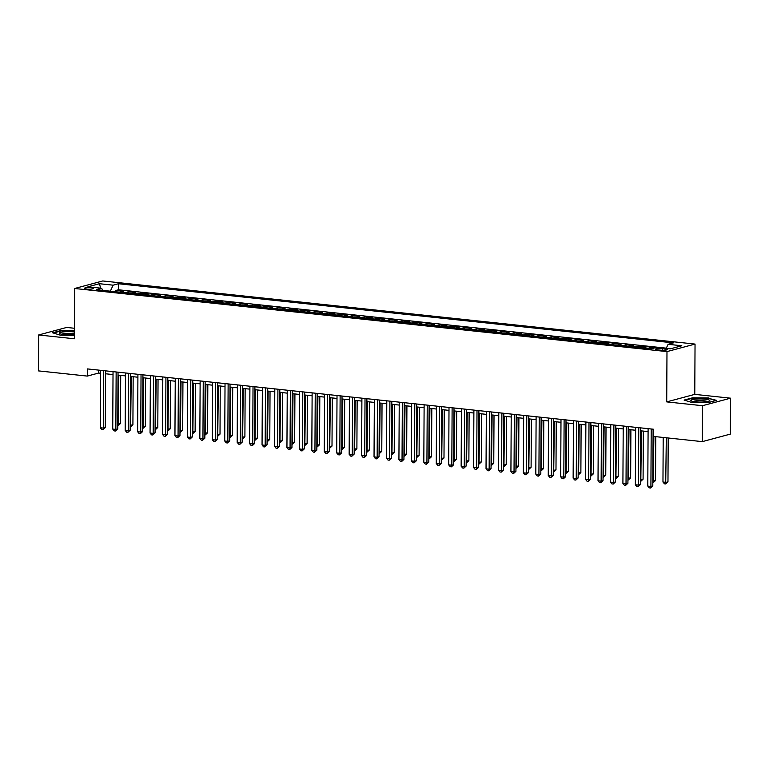 <?xml version="1.0" encoding="UTF-8"?>
<svg xmlns="http://www.w3.org/2000/svg" width="769" height="769" viewBox="0 0 769 769"><rect width="100%" height="100%" fill="white"/><g stroke="black" fill="none" stroke-linecap="round" stroke-linejoin="round"><path stroke-width="1.15" d="M86.522 289.038A4.662 0.779 0.3 0 0 91.232 289.077A4.662 0.779 0.3 0 0 93.616 288.413A4.662 0.779 0.3 0 0 91.376 287.741A4.662 0.779 0.3 0 0 86.676 287.702A4.662 0.779 0.3 0 0 84.292 288.365A4.662 0.779 0.3 0 0 86.522 289.038M74.468 328.267L66.692 327.44L38.642 334.967L38.45 370.889L87.291 376.089L98.663 373.042L100.576 373.244M695.041 344.079L102.738 280.964L74.68 288.49L666.983 351.596L695.041 344.079L694.772 394.372L666.713 401.889L702.491 405.705L730.55 398.179L694.772 394.372M730.55 398.179L730.358 434.101L702.308 441.627L702.491 405.705M654.755 347.886L650.939 347.473L650.93 348.78M642.682 347.905A5.825 2.989 96.1 0 1 643.192 347.684L645.96 346.944L638.491 346.146L638.481 347.453M630.244 346.579A5.825 2.989 96.1 0 1 630.743 346.367L633.512 345.617L626.053 344.829L626.043 346.127M617.795 345.252A5.825 2.989 96.1 0 1 618.305 345.041L621.073 344.291L613.604 343.503L613.595 344.8M605.357 343.926A5.825 2.989 96.1 0 1 605.857 343.714L608.625 342.964L601.166 342.176L601.156 343.474M592.909 342.599A5.825 2.989 96.1 0 1 593.418 342.388L596.186 341.638L588.718 340.85L588.708 342.157M580.47 341.273A5.825 2.989 96.1 0 1 580.97 341.061L583.738 340.321L576.279 339.523L576.269 340.83M568.022 339.946A5.825 2.989 96.1 0 1 568.531 339.735L571.3 338.994L563.831 338.197L563.821 339.504M555.583 338.62A5.825 2.989 96.1 0 1 556.083 338.408L558.852 337.668L551.392 336.87L551.383 338.177M543.135 337.293A5.825 2.989 96.1 0 1 543.645 337.082L546.413 336.341L538.944 335.544L538.934 336.851M530.697 335.966A5.825 2.989 96.1 0 1 531.196 335.755L533.965 335.015L526.505 334.217L526.496 335.524M518.248 334.64A5.825 2.989 96.1 0 1 518.758 334.428L521.526 333.688L514.057 332.89L514.048 334.198M505.81 333.323A5.825 2.989 96.1 0 1 506.31 333.102L509.078 332.362L501.619 331.564L501.609 332.871M493.362 331.997A5.825 2.989 96.1 0 1 493.871 331.775L496.639 331.035L489.171 330.237L489.161 331.545M480.923 330.67A5.825 2.989 96.1 0 1 481.423 330.449L484.191 329.709L476.732 328.911L476.722 330.218M468.475 329.343A5.825 2.989 96.1 0 1 468.984 329.122L471.753 328.382L464.284 327.584L464.274 328.892M456.036 328.017A5.825 2.989 96.1 0 1 456.536 327.796L459.304 327.056L451.845 326.258L451.836 327.565M443.588 326.69A5.825 2.989 96.1 0 1 444.098 326.469L446.866 325.729L439.397 324.941L439.387 326.239M431.149 325.364A5.825 2.989 96.1 0 1 431.649 325.152L434.418 324.403L426.958 323.614L426.949 324.912M418.701 324.037A5.825 2.989 96.1 0 1 419.211 323.826L421.979 323.076L414.51 322.288L414.501 323.586M406.263 322.711A5.825 2.989 96.1 0 1 406.763 322.499L409.531 321.75L402.072 320.961L402.062 322.269M393.815 321.384A5.825 2.989 96.1 0 1 394.324 321.173L397.092 320.433L389.623 319.635L389.614 320.942M381.376 320.058A5.825 2.989 96.1 0 1 381.876 319.846L384.644 319.106L377.185 318.308L377.175 319.616M368.928 318.731A5.825 2.989 96.1 0 1 369.437 318.52L372.206 317.78L364.737 316.982L364.727 318.289M356.489 317.405A5.825 2.989 96.1 0 1 356.989 317.193L359.757 316.453L352.298 315.655L352.289 316.963M344.041 316.078A5.825 2.989 96.1 0 1 344.55 315.867L347.319 315.127L339.85 314.329L339.84 315.636M331.602 314.752A5.825 2.989 96.1 0 1 332.102 314.54L334.871 313.8L327.411 313.002L327.402 314.31M319.154 313.435A5.825 2.989 96.1 0 1 319.664 313.214L322.432 312.474L314.963 311.676L314.954 312.983M306.716 312.108A5.825 2.989 96.1 0 1 307.216 311.887L309.984 311.147L302.525 310.349L302.515 311.656M294.267 310.782A5.825 2.989 96.1 0 1 294.777 310.561L297.545 309.82L290.076 309.023L290.067 310.33M281.829 309.455A5.825 2.989 96.1 0 1 282.329 309.234L285.097 308.494L277.638 307.696L277.628 309.003M269.381 308.129A5.825 2.989 96.1 0 1 269.89 307.908L272.659 307.167L265.19 306.37L265.18 307.677M256.942 306.802A5.825 2.989 96.1 0 1 257.442 306.581L260.21 305.841L252.751 305.043L252.741 306.35M244.494 305.476A5.825 2.989 96.1 0 1 245.003 305.255L247.772 304.514L240.303 303.726L240.293 305.024M232.055 304.149A5.825 2.989 96.1 0 1 232.555 303.938L235.324 303.188L227.864 302.4L227.855 303.697M219.607 302.823A5.825 2.989 96.1 0 1 220.117 302.611L222.885 301.861L215.416 301.073L215.407 302.371M207.169 301.496A5.825 2.989 96.1 0 1 207.668 301.285L210.437 300.535L202.978 299.747L202.968 301.054M194.72 300.17A5.825 2.989 96.1 0 1 195.23 299.958L197.998 299.218L190.529 298.42L190.52 299.727M182.282 298.843A5.825 2.989 96.1 0 1 182.782 298.632L185.55 297.891L178.091 297.094L178.081 298.401M169.834 297.516A5.825 2.989 96.1 0 1 170.343 297.305L173.112 296.565L165.643 295.767L165.633 297.074M157.395 296.19A5.825 2.989 96.1 0 1 157.895 295.978L160.663 295.238L153.204 294.44L153.194 295.748M144.947 294.863A5.825 2.989 96.1 0 1 145.456 294.652L148.225 293.912L140.756 293.114L140.746 294.421M132.508 293.537A5.825 2.989 96.1 0 1 133.008 293.325L135.777 292.585L128.317 291.787L128.308 293.095M702.308 441.627L653.467 436.417L653.506 429.237L87.33 368.909L87.291 376.089M665.07 348.895L662.33 348.607A4.518 0.75 0.3 0 0 657.774 348.568A4.518 0.75 0.3 0 0 655.467 349.213A4.518 0.75 0.3 0 0 657.63 349.866L660.369 350.155A4.518 0.75 0.3 0 0 664.925 350.193A4.518 0.75 0.3 0 0 667.232 349.549A4.518 0.75 0.3 0 0 665.07 348.895L665.06 350.183M102.902 290.384L101.604 288.26L96.298 289.682L651.276 348.818L656.582 347.396L670.27 348.857L681.795 345.762L668.107 344.31L673.413 342.878L118.445 283.742L113.13 285.174L110.332 291.182M101.604 288.26L87.916 286.799L99.441 283.713L113.13 285.174M666.31 348.165L118.407 289.778L115.869 290.461L115.859 291.768M120.06 292.22A5.825 2.989 96.1 0 1 120.57 291.999L123.338 291.259L115.869 290.461M125.039 292.749A5.825 2.989 -83.9 0 1 125.549 292.528L128.317 291.787M137.488 294.075A5.825 2.989 -83.9 0 1 137.987 293.854L140.756 293.114M149.926 295.402A5.825 2.989 -83.9 0 1 150.436 295.181L153.204 294.44M162.374 296.728A5.825 2.989 -83.9 0 1 162.874 296.507L165.643 295.767M174.813 298.045A5.825 2.989 -83.9 0 1 175.322 297.834L178.091 297.094M187.261 299.372A5.825 2.989 -83.9 0 1 187.761 299.16L190.529 298.42M199.7 300.698A5.825 2.989 -83.9 0 1 200.209 300.487L202.978 299.747M212.148 302.025A5.825 2.989 -83.9 0 1 212.648 301.813L215.416 301.073M224.586 303.351A5.825 2.989 -83.9 0 1 225.096 303.14L227.864 302.4M237.035 304.678A5.825 2.989 -83.9 0 1 237.534 304.466L240.303 303.726M249.473 306.004A5.825 2.989 -83.9 0 1 249.983 305.793L252.751 305.043M261.921 307.331A5.825 2.989 -83.9 0 1 262.421 307.119L265.19 306.37M274.36 308.657A5.825 2.989 -83.9 0 1 274.869 308.446L277.638 307.696M286.808 309.984A5.825 2.989 -83.9 0 1 287.308 309.763L290.076 309.023M299.247 311.31A5.825 2.989 -83.9 0 1 299.756 311.089L302.525 310.349M311.695 312.637A5.825 2.989 -83.9 0 1 312.195 312.416L314.963 311.676M324.134 313.963A5.825 2.989 -83.9 0 1 324.643 313.742L327.411 313.002M336.582 315.29A5.825 2.989 -83.9 0 1 337.082 315.069L339.85 314.329M349.02 316.617A5.825 2.989 -83.9 0 1 349.53 316.395L352.298 315.655M361.468 317.933A5.825 2.989 -83.9 0 1 361.968 317.722L364.737 316.982M373.907 319.26A5.825 2.989 -83.9 0 1 374.416 319.048L377.185 318.308M386.355 320.586A5.825 2.989 -83.9 0 1 386.855 320.375L389.623 319.635M398.794 321.913A5.825 2.989 -83.9 0 1 399.303 321.702L402.072 320.961M411.242 323.24A5.825 2.989 -83.9 0 1 411.742 323.028L414.51 322.288M423.681 324.566A5.825 2.989 -83.9 0 1 424.19 324.355L426.958 323.614M436.129 325.893A5.825 2.989 -83.9 0 1 436.629 325.681L439.397 324.941M448.567 327.219A5.825 2.989 -83.9 0 1 449.077 327.008L451.845 326.258M461.016 328.546A5.825 2.989 -83.9 0 1 461.515 328.334L464.284 327.584M473.454 329.872A5.825 2.989 -83.9 0 1 473.964 329.661L476.732 328.911M485.902 331.199A5.825 2.989 -83.9 0 1 486.402 330.978L489.171 330.237M498.341 332.525A5.825 2.989 -83.9 0 1 498.85 332.304L501.619 331.564M510.789 333.852A5.825 2.989 -83.9 0 1 511.289 333.631L514.057 332.89M523.228 335.178A5.825 2.989 -83.9 0 1 523.737 334.957L526.505 334.217M535.676 336.505A5.825 2.989 -83.9 0 1 536.176 336.284L538.944 335.544M548.114 337.831A5.825 2.989 -83.9 0 1 548.624 337.61L551.392 336.87M560.563 339.148A5.825 2.989 -83.9 0 1 561.062 338.937L563.831 338.197M573.001 340.475A5.825 2.989 -83.9 0 1 573.511 340.263L576.279 339.523M585.449 341.801A5.825 2.989 -83.9 0 1 585.949 341.59L588.718 340.85M597.888 343.128A5.825 2.989 -83.9 0 1 598.397 342.916L601.166 342.176M610.336 344.454A5.825 2.989 -83.9 0 1 610.836 344.243L613.604 343.503M622.775 345.781A5.825 2.989 -83.9 0 1 623.284 345.569L626.053 344.829M635.223 347.107A5.825 2.989 -83.9 0 1 635.723 346.896L638.491 346.146M647.661 348.434A5.825 2.989 -83.9 0 1 648.171 348.222L650.939 347.473M38.642 334.967L74.41 338.773L74.68 288.49M666.713 401.889L666.983 351.596M105.584 373.782L113.024 374.57M118.022 375.109L125.462 375.897M130.47 376.426L137.911 377.223M142.909 377.752L150.349 378.55M155.357 379.079L162.797 379.876M167.796 380.405L175.236 381.203M180.244 381.732L187.684 382.529M192.683 383.058L200.123 383.856M205.131 384.385L212.571 385.182M217.569 385.711L225.009 386.509M230.018 387.038L237.458 387.826M242.456 388.364L249.896 389.152M254.904 389.691L262.344 390.479M267.343 391.017L274.783 391.806M279.791 392.344L287.231 393.132M292.23 393.67L299.67 394.459M304.678 394.997L312.118 395.785M317.116 396.323L324.556 397.112M329.565 397.64L337.005 398.438M342.003 398.967L349.443 399.765M354.451 400.293L361.891 401.091M366.89 401.62L374.33 402.418M379.338 402.946L386.778 403.744M391.777 404.273L399.217 405.071M404.225 405.599L411.665 406.397M416.663 406.926L424.103 407.714M429.112 408.252L436.552 409.041M441.55 409.579L448.99 410.367M453.998 410.906L461.438 411.694M466.437 412.232L473.877 413.02M478.885 413.559L486.325 414.347M491.324 414.885L498.764 415.673M503.772 416.212L511.212 417M516.21 417.538L523.651 418.326M528.659 418.855L536.099 419.653M541.097 420.182L548.537 420.979M553.545 421.508L560.986 422.306M565.984 422.835L573.424 423.632M578.432 424.161L585.872 424.959M590.871 425.488L598.311 426.286M603.319 426.814L610.759 427.612M615.758 428.141L623.198 428.929M628.206 429.467L635.646 430.256M640.644 430.794L648.084 431.582M98.682 370.12L98.663 373.042M666.185 348.415L668.107 344.31M118.407 289.778L118.445 283.742M99.441 283.713L100.643 288.154M708.797 397.948L692.561 397.804L684.112 400.072L691.898 402.485L708.124 402.629L716.573 400.361L708.797 398.39M74.458 330.641L61.059 330.516L52.609 332.785L60.395 335.197L74.43 335.322M651.208 428.996L650.91 486.421L647.796 486.085L648.104 428.66M653.102 429.198L652.804 485.912L650.91 486.421L650.536 488.036L649.296 487.902L647.796 486.085M652.804 485.912L650.536 488.036M663.195 437.455L662.965 482.019L666.079 482.355L667.973 481.846L668.203 437.994M667.973 481.846L665.704 483.97L666.31 437.792M665.704 483.97L664.454 483.836L662.965 482.019M695.416 401.831A9.468 1.576 0.3 0 0 709.403 401.014A9.468 1.576 0.3 0 0 705.269 399.188A9.468 1.576 0.3 0 0 694.542 399.226A9.468 1.576 0.3 0 0 691.283 400.918A9.468 1.576 0.3 0 0 695.416 401.831M707.355 401.601A7.171 1.192 0.3 0 0 704.068 400.812A7.171 1.192 0.3 0 0 693.321 401.533M684.852 400.303L692.802 398.169L708.528 398.313L715.814 400.572M74.449 331.977A9.468 1.576 0.3 0 0 64.298 331.804A9.468 1.576 0.3 0 0 59.78 333.631A9.468 1.576 0.3 0 0 73.382 334.621A9.468 1.576 0.3 0 0 74.439 334.515M74.439 333.804A7.171 1.192 0.3 0 0 65.394 333.458A7.171 1.192 0.3 0 0 61.828 334.236M53.349 333.006L61.299 330.881L74.449 330.997M638.77 427.67L638.472 485.095L635.357 484.758L635.655 427.333M640.664 427.872L640.366 484.585L638.472 485.095L638.097 486.71L636.847 486.575L635.357 484.758M640.366 484.585L638.097 486.71M626.322 426.343L626.024 483.768L622.909 483.432L623.217 426.007M628.215 426.545L627.917 483.259L626.024 483.768L625.649 485.383L624.409 485.249L622.909 483.432M627.917 483.259L625.649 485.383M613.883 425.017L613.585 482.442L610.471 482.105L610.769 424.68M615.777 425.219L615.479 481.932L613.585 482.442L613.21 484.057L611.961 483.922L610.471 482.105M615.479 481.932L613.21 484.057M601.435 423.69L601.137 481.115L598.022 480.788L598.33 423.354M603.329 423.892L603.031 480.606L601.137 481.115L600.762 482.73L599.522 482.596L598.022 480.788M603.031 480.606L600.762 482.73M652.833 480.942L655.534 480.519L655.755 436.667M655.534 480.519L653.256 482.644L653.871 436.465M640.385 479.616L643.086 479.193L643.336 431.082M643.086 479.193L640.817 481.317L641.442 430.88M627.946 478.289L630.647 477.866L630.897 429.756M630.647 477.866L628.369 479.991L629.004 429.554M615.498 476.963L618.199 476.54L618.449 428.429M618.199 476.54L615.931 478.664L616.555 428.227M588.996 422.364L588.698 479.789L585.584 479.462L585.882 422.027M590.89 422.566L590.592 479.279L588.698 479.789L588.323 481.404L587.074 481.269L585.584 479.462M590.592 479.279L588.323 481.404M603.059 475.636L605.761 475.213L606.01 427.103M605.761 475.213L603.482 477.338L604.117 426.901M576.548 421.037L576.25 478.462L573.136 478.135L573.443 420.701M578.442 421.239L578.144 477.953L576.25 478.462L575.875 480.077L574.635 479.943L573.136 478.135M578.144 477.953L575.875 480.077M590.611 474.31L593.312 473.887L593.562 425.776M593.312 473.887L591.044 476.011L591.669 425.574M564.11 419.711L563.812 477.136L560.697 476.809L560.995 419.384M566.003 419.912L565.705 476.626L563.812 477.136L563.437 478.751L562.187 478.626L560.697 476.809M565.705 476.626L563.437 478.751M578.173 472.983L580.874 472.56L581.124 424.45M580.874 472.56L578.596 474.684L579.23 424.248M551.661 418.384L551.363 475.809L548.249 475.482L548.557 418.057M553.555 418.586L553.257 475.3L551.363 475.809L550.989 477.424L549.748 477.299L548.249 475.482M553.257 475.3L550.989 477.424M565.724 471.657L568.426 471.234L568.676 423.123M568.426 471.234L566.157 473.358L566.782 422.921M539.223 417.058L538.925 474.483L535.81 474.156L536.108 416.731M541.116 417.259L540.818 473.973L538.925 474.483L538.55 476.098L537.3 475.973L535.81 474.156M540.818 473.973L538.55 476.098M553.286 470.33L555.987 469.907L556.237 421.797M555.987 469.907L553.709 472.031L554.343 421.595M526.775 415.731L526.477 473.156L523.362 472.829L523.67 415.404M528.668 415.933L528.37 472.656L526.477 473.156L526.102 474.781L524.862 474.646L523.362 472.829M528.37 472.656L526.102 474.781M540.838 469.013L543.539 468.59L543.789 420.47M543.539 468.59L541.27 470.715L541.895 420.268M514.336 414.404L514.038 471.83L510.924 471.503L511.222 414.078M516.23 414.606L515.932 471.33L514.038 471.83L513.663 473.454L512.414 473.32L510.924 471.503M515.932 471.33L513.663 473.454M528.399 467.687L531.1 467.264L531.35 419.143M531.1 467.264L528.822 469.388L529.457 418.942M501.888 413.078L501.59 470.513L498.475 470.176L498.783 412.751M503.782 413.28L503.484 470.003L501.59 470.513L501.215 472.128L499.975 471.993L498.475 470.176M503.484 470.003L501.215 472.128M515.951 466.36L518.652 465.937L518.902 417.817M518.652 465.937L516.384 468.061L517.008 417.615M503.512 465.034L506.213 464.611L506.463 416.49M506.213 464.611L503.935 466.735L504.57 416.289M491.064 463.707L493.765 463.284L494.015 415.164M493.765 463.284L491.497 465.408L492.122 414.972M489.449 411.751L489.151 469.186L486.037 468.85L486.335 411.425M491.343 411.953L491.045 468.677L489.151 469.186L488.776 470.801L487.527 470.666L486.037 468.85M491.045 468.677L488.776 470.801M477.001 410.425L476.703 467.86L473.589 467.523L473.896 410.098M478.895 410.627L478.597 467.35L476.703 467.86L476.328 469.474L475.088 469.34L473.589 467.523M478.597 467.35L476.328 469.474M464.563 409.108L464.265 466.533L461.15 466.197L461.448 408.772M466.456 409.3L466.158 466.024L464.265 466.533L463.89 468.148L462.64 468.013L461.15 466.197M466.158 466.024L463.89 468.148M478.626 462.38L481.327 461.958L481.577 413.847M481.327 461.958L479.049 464.082L479.683 413.645M452.114 407.781L451.816 465.207L448.702 464.87L449.009 407.445M454.008 407.983L453.71 464.697L451.816 465.207L451.441 466.821L450.201 466.687L448.702 464.87M453.71 464.697L451.441 466.821M466.177 461.054L468.879 460.631L469.128 412.52M468.879 460.631L466.61 462.755L467.235 412.319M439.676 406.455L439.378 463.88L436.263 463.544L436.561 406.119M441.569 406.657L441.271 463.371L439.378 463.88L439.003 465.495L437.753 465.36L436.263 463.544M441.271 463.371L439.003 465.495M453.739 459.727L456.44 459.304L456.69 411.194M456.44 459.304L454.162 461.429L454.796 410.992M427.228 405.128L426.93 462.553L423.815 462.217L424.123 404.792M429.121 405.33L428.823 462.044L426.93 462.553L426.555 464.168L425.315 464.034L423.815 462.217M428.823 462.044L426.555 464.168M441.291 458.401L443.992 457.978L444.242 409.867M443.992 457.978L441.723 460.102L442.348 409.666M414.789 403.802L414.491 461.227L411.377 460.9L411.675 403.465M416.683 404.004L416.385 460.718L414.491 461.227L414.116 462.842L412.866 462.707L411.377 460.9M416.385 460.718L414.116 462.842M428.852 457.074L431.553 456.651L431.803 408.541M431.553 456.651L429.275 458.776L429.909 408.339M402.341 402.475L402.043 459.9L398.928 459.574L399.236 402.139M404.234 402.677L403.936 459.391L402.043 459.9L401.668 461.515L400.428 461.381L398.928 459.574M403.936 459.391L401.668 461.515M416.404 455.748L419.105 455.325L419.355 407.214M419.105 455.325L416.836 457.449L417.461 407.012M389.902 401.149L389.604 458.574L386.49 458.247L386.788 400.812M391.796 401.351L391.498 458.064L389.604 458.574L389.229 460.189L387.98 460.054L386.49 458.247M391.498 458.064L389.229 460.189M403.965 454.421L406.666 453.998L406.916 405.888M406.666 453.998L404.388 456.123L405.023 405.686M377.454 399.822L377.156 457.247L374.042 456.921L374.349 399.486M379.348 400.024L379.05 456.738L377.156 457.247L376.781 458.862L375.541 458.737L374.042 456.921M379.05 456.738L376.781 458.862M391.517 453.095L394.218 452.672L394.468 404.561M394.218 452.672L391.95 454.796L392.575 404.359M365.015 398.496L364.717 455.921L361.603 455.594L361.901 398.169M366.909 398.698L366.611 455.411L364.717 455.921L364.343 457.536L363.093 457.411L361.603 455.594M366.611 455.411L364.343 457.536M352.567 397.169L352.269 454.594L349.155 454.268L349.462 396.842M354.461 397.371L354.163 454.085L352.269 454.594L351.894 456.209L350.654 456.084L349.155 454.268M354.163 454.085L351.894 456.209M340.129 395.843L339.831 453.268L336.716 452.941L337.014 395.516M342.022 396.045L341.724 452.768L339.831 453.268L339.456 454.883L338.206 454.758L336.716 452.941M341.724 452.768L339.456 454.883M379.079 451.768L381.78 451.345L382.03 403.235M381.78 451.345L379.502 453.47L380.136 403.033M366.63 450.442L369.331 450.019L369.581 401.908M369.331 450.019L367.063 452.143L367.688 401.706M354.192 449.115L356.893 448.692L357.143 400.582M356.893 448.692L354.615 450.817L355.249 400.38M327.681 394.516L327.383 451.941L324.268 451.614L324.576 394.189M329.574 394.718L329.276 451.441L327.383 451.941L327.008 453.566L325.768 453.431L324.268 451.614M329.276 451.441L327.008 453.566M341.744 447.798L344.445 447.375L344.695 399.255M344.445 447.375L342.176 449.5L342.801 399.053M315.242 393.19L314.944 450.624L311.829 450.288L312.127 392.863M317.136 393.392L316.838 450.115L314.944 450.624L314.569 452.239L313.319 452.105L311.829 450.288M316.838 450.115L314.569 452.239M329.305 446.472L332.006 446.049L332.256 397.929M332.006 446.049L329.728 448.173L330.362 397.727M302.794 391.863L302.496 449.298L299.381 448.961L299.689 391.536M304.687 392.065L304.389 448.788L302.496 449.298L302.121 450.913L300.881 450.778L299.381 448.961M304.389 448.788L302.121 450.913M316.857 445.145L319.558 444.722L319.808 396.602M319.558 444.722L317.289 446.847L317.914 396.4M290.355 390.537L290.057 447.971L286.943 447.635L287.241 390.21M292.249 390.739L291.951 447.462L290.057 447.971L289.682 449.586L288.433 449.452L286.943 447.635M291.951 447.462L289.682 449.586M304.418 443.819L307.119 443.396L307.369 395.276M307.119 443.396L304.841 445.52L305.476 395.074M277.907 389.21L277.609 446.645L274.495 446.308L274.802 388.883M279.801 389.412L279.503 446.135L277.609 446.645L277.234 448.26L275.994 448.125L274.495 446.308M279.503 446.135L277.234 448.26M265.468 387.893L265.17 445.318L262.056 444.982L262.354 387.557M267.362 388.085L267.064 444.809L265.17 445.318L264.796 446.933L263.546 446.799L262.056 444.982M267.064 444.809L264.796 446.933M253.02 386.567L252.722 443.992L249.608 443.655L249.915 386.23M254.914 386.769L254.616 443.482L252.722 443.992L252.347 445.607L251.107 445.472L249.608 443.655M254.616 443.482L252.347 445.607M291.97 442.492L294.671 442.069L294.921 393.959M294.671 442.069L292.403 444.194L293.027 393.757M279.532 441.166L282.233 440.743L282.483 392.632M282.233 440.743L279.954 442.867L280.589 392.43M267.083 439.839L269.784 439.416L270.034 391.306M269.784 439.416L267.516 441.541L268.141 391.104M240.582 385.24L240.284 442.665L237.169 442.329L237.467 384.904M242.475 385.442L242.177 442.156L240.284 442.665L239.909 444.28L238.659 444.146L237.169 442.329M242.177 442.156L239.909 444.28M254.645 438.513L257.346 438.09L257.596 389.979M257.346 438.09L255.068 440.214L255.702 389.777M228.133 383.914L227.835 441.339L224.721 441.002L225.029 383.577M230.027 384.116L229.729 440.829L227.835 441.339L227.461 442.954L226.221 442.819L224.721 441.002M229.729 440.829L227.461 442.954M242.197 437.186L244.898 436.763L245.148 388.653M244.898 436.763L242.629 438.888L243.254 388.451M215.695 382.587L215.397 440.012L212.282 439.685L212.58 382.251M217.589 382.789L217.291 439.503L215.397 440.012L215.022 441.627L213.772 441.493L212.282 439.685M217.291 439.503L215.022 441.627M229.758 435.86L232.459 435.437L232.709 387.326M232.459 435.437L230.181 437.561L230.815 387.124M203.247 381.261L202.949 438.686L199.834 438.359L200.142 380.924M205.14 381.462L204.842 438.176L202.949 438.686L202.574 440.301L201.334 440.166L199.834 438.359M204.842 438.176L202.574 440.301M217.31 434.533L220.011 434.11L220.261 386M220.011 434.11L217.742 436.234L218.367 385.798M190.808 379.934L190.51 437.359L187.396 437.032L187.694 379.598M192.702 380.136L192.404 436.85L190.51 437.359L190.135 438.974L188.886 438.839L187.396 437.032M192.404 436.85L190.135 438.974M204.871 433.207L207.572 432.784L207.822 384.673M207.572 432.784L205.294 434.908L205.929 384.471M178.36 378.608L178.062 436.033L174.948 435.706L175.255 378.271M180.254 378.809L179.956 435.523L178.062 436.033L177.687 437.648L176.447 437.523L174.948 435.706M179.956 435.523L177.687 437.648M192.423 431.88L195.124 431.457L195.374 383.347M195.124 431.457L192.856 433.581L193.48 383.145M165.921 377.281L165.623 434.706L162.509 434.379L162.807 376.954M167.815 377.483L167.517 434.197L165.623 434.706L165.248 436.321L163.999 436.196L162.509 434.379M167.517 434.197L165.248 436.321M179.984 430.553L182.686 430.131L182.935 382.02M182.686 430.131L180.407 432.255L181.042 381.818M153.473 375.954L153.175 433.38L150.061 433.053L150.368 375.628M155.367 376.156L155.069 432.87L153.175 433.38L152.8 434.994L151.56 434.87L150.061 433.053M155.069 432.87L152.8 434.994M167.536 429.227L170.237 428.804L170.487 380.693M170.237 428.804L167.969 430.928L168.594 380.492M141.035 374.628L140.737 432.053L137.622 431.726L137.92 374.301M142.928 374.83L142.63 431.553L140.737 432.053L140.362 433.678L139.112 433.543L137.622 431.726M142.63 431.553L140.362 433.678M155.098 427.9L157.799 427.487L158.049 379.367M157.799 427.487L155.521 429.602L156.155 379.165M128.586 373.301L128.288 430.727L125.174 430.4L125.482 372.975M130.48 373.503L130.182 430.227L128.288 430.727L127.914 432.351L126.674 432.216L125.174 430.4M130.182 430.227L127.914 432.351M142.65 426.584L145.351 426.161L145.601 378.04M145.351 426.161L143.082 428.285L143.707 377.839M116.148 371.975L115.85 429.41L112.735 429.073L113.033 371.648M118.041 372.177L117.744 428.9L115.85 429.41L115.475 431.024L114.225 430.89L112.735 429.073M117.744 428.9L115.475 431.024M130.211 425.257L132.912 424.834L133.162 376.714M132.912 424.834L130.634 426.958L131.268 376.512M103.7 370.648L103.402 428.083L100.287 427.747L100.595 370.322M105.593 370.85L105.295 427.574L103.402 428.083L103.027 429.698L101.787 429.563L100.287 427.747M105.295 427.574L103.027 429.698M117.763 423.93L120.464 423.508L120.714 375.387M120.464 423.508L118.195 425.632L118.82 375.185M120.57 291.999L125.549 292.528M133.008 293.325L137.987 293.854M145.456 294.652L150.436 295.181M157.895 295.978L162.874 296.507M170.343 297.305L175.322 297.834M182.782 298.632L187.761 299.16M195.23 299.958L200.209 300.487M207.668 301.285L212.648 301.813M220.117 302.611L225.096 303.14M232.555 303.938L237.534 304.466M245.003 305.255L249.983 305.793M257.442 306.581L262.421 307.119M269.89 307.908L274.869 308.446M282.329 309.234L287.308 309.763M294.777 310.561L299.756 311.089M307.216 311.887L312.195 312.416M319.664 313.214L324.643 313.742M332.102 314.54L337.082 315.069M344.55 315.867L349.53 316.395M356.989 317.193L361.968 317.722M369.437 318.52L374.416 319.048M381.876 319.846L386.855 320.375M394.324 321.173L399.303 321.702M406.763 322.499L411.742 323.028M419.211 323.826L424.19 324.355M431.649 325.152L436.629 325.681M444.098 326.469L449.077 327.008M456.536 327.796L461.515 328.334M468.984 329.122L473.964 329.661M481.423 330.449L486.402 330.978M493.871 331.775L498.85 332.304M506.31 333.102L511.289 333.631M518.758 334.428L523.737 334.957M531.196 335.755L536.176 336.284M543.645 337.082L548.624 337.61M556.083 338.408L561.062 338.937M568.531 339.735L573.511 340.263M580.97 341.061L585.949 341.59M593.418 342.388L598.397 342.916M605.857 343.714L610.836 344.243M618.305 345.041L623.284 345.569M630.743 346.367L635.723 346.896M643.192 347.684L648.171 348.222M662.32 350.27L662.33 348.607"/></g></svg>
